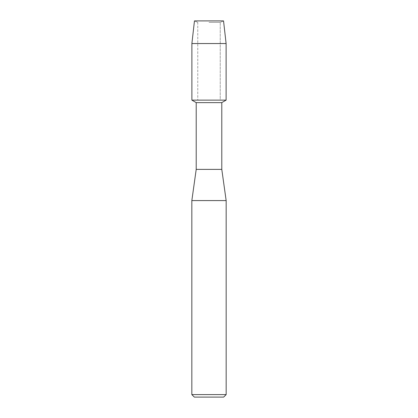 <?xml version="1.0" encoding="UTF-8"?>
<svg xmlns="http://www.w3.org/2000/svg" width="418" height="418" viewBox="0 0 418 418"><rect width="100%" height="100%" fill="white"/><g stroke="black" fill="none" stroke-linecap="round" stroke-linejoin="round"><path stroke-width="0.31" stroke-dasharray="2.09 1.57" d="M209 22.368L220.239 22.368L209 22.368M223.536 20.9L194.464 20.9L223.536 20.9L220.239 22.368L220.239 100.132L191.888 100.132L220.239 100.132L220.239 22.368L223.536 20.9M221.791 102.629L196.209 102.629M226.112 100.132L209 100.132L226.112 100.132M221.791 169.384L196.209 169.384M226.159 200.577L191.841 200.577M226.159 394.602L191.841 394.602M223.661 397.1L194.339 397.1M226.112 43.545L191.888 43.545M197.761 22.368L197.761 100.132L197.761 22.368L194.464 20.9L197.761 22.368"/><path stroke-width="0.63" d="M223.536 20.9L194.464 20.9L223.536 20.9L226.112 43.545L226.112 100.132L209 100.132L226.112 100.132L221.791 102.629L221.791 169.384L226.159 200.577L226.159 394.602L191.841 394.602L194.339 397.1L223.661 397.1L226.159 394.602M221.791 169.384L196.209 169.384L196.209 102.629L221.791 102.629M196.209 169.384L191.841 200.577L226.159 200.577M194.464 20.9L191.888 43.545L191.888 100.132L209 100.132L191.888 100.132L196.209 102.629M191.888 43.545L226.112 43.545M191.841 200.577L191.841 394.602"/></g></svg>
